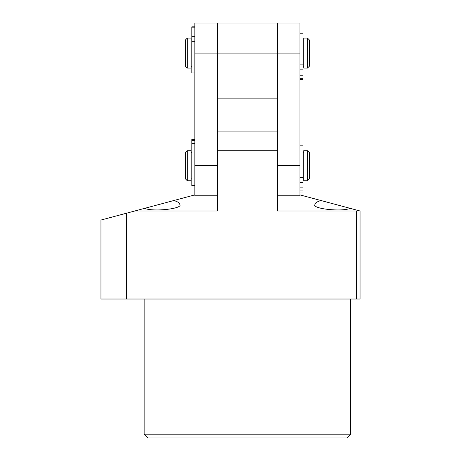 <?xml version="1.0" encoding="UTF-8"?>
<svg xmlns="http://www.w3.org/2000/svg" width="461" height="461" viewBox="0 0 461 461"><rect width="100%" height="100%" fill="white"/><g stroke="black" fill="none" stroke-linecap="round" stroke-linejoin="round"><path stroke-width="0.69" d="M350.654 434.193L346.897 437.95L147.895 437.95L144.143 434.193L350.654 434.193L350.654 299.022M350.233 208.366C341.532 212.054 311.406 208.712 314.984 204.454C315.07 202.938 317.087 201.636 321.029 200.541L360.041 210.994L360.041 299.022L356.284 299.022L356.284 210.994L358.162 210.493M144.558 208.366L173.762 200.541C177.704 201.636 179.721 202.938 179.813 204.454C183.392 208.712 153.259 212.054 144.558 208.366L134.756 210.994L217.356 210.994L217.356 131.938L277.436 131.938L277.436 210.994L356.284 210.994M144.143 434.193L144.143 299.022M299.961 194.899L321.029 200.541M173.762 200.541L194.83 194.899M126.544 299.022L126.544 213.195L100.959 220.047L100.959 299.022L356.284 299.022M277.436 150.712L217.356 150.712L217.356 98.147L277.436 98.147L277.436 150.712M126.544 213.195L134.756 210.994M217.356 195.769L194.83 195.769L194.83 23.05L217.356 23.05L217.356 98.147M277.436 195.769L299.961 195.769L299.961 23.05L277.436 23.05L277.436 98.147M299.961 53.09L194.83 53.09M277.436 23.05L217.356 23.05M187.322 180.752L185.443 178.874L185.443 152.591L187.322 150.712L187.322 180.752L191.073 180.752L191.073 150.712L187.322 150.712M307.47 150.712L309.348 152.591L309.348 178.874L307.47 180.752L307.47 150.712L303.718 150.712L303.718 180.752L307.47 180.752M187.322 68.107L185.443 66.228L185.443 39.946L187.322 38.067L187.322 68.107L191.073 68.107L191.073 38.067L187.322 38.067M307.47 38.067L309.348 39.946L309.348 66.228L307.47 68.107L307.47 38.067L303.718 38.067L303.718 68.107L307.47 68.107M299.961 79.361L302.969 79.361L302.969 33.186L299.961 33.186M299.961 192.001L302.969 192.001L302.969 145.832L299.961 145.832M194.83 26.813L191.828 26.813L191.828 72.988L194.83 72.988M194.83 139.458L191.828 139.458L191.828 185.633L194.83 185.633M194.83 165.73L217.356 165.73M299.961 165.73L277.436 165.73M302.969 64.874L299.961 64.874M302.969 69.842L299.961 69.842M302.969 75.212L299.961 75.212M302.969 78.33L299.961 78.33M302.969 177.52L299.961 177.52M302.969 182.481L299.961 182.481M302.969 187.858L299.961 187.858M302.969 190.969L299.961 190.969M191.828 41.3L194.83 41.3M191.828 36.338L194.83 36.338M191.828 30.962L194.83 30.962M191.828 27.85L194.83 27.85M191.828 153.945L194.83 153.945M191.828 148.978L194.83 148.978M191.828 143.607L194.83 143.607M191.828 140.49L194.83 140.49M303.718 152.591L302.969 152.591M191.828 152.591L191.073 152.591M191.828 178.874L191.073 178.874M303.718 178.874L302.969 178.874M303.718 39.946L302.969 39.946M191.828 39.946L191.073 39.946M191.828 66.228L191.073 66.228M303.718 66.228L302.969 66.228"/></g></svg>
